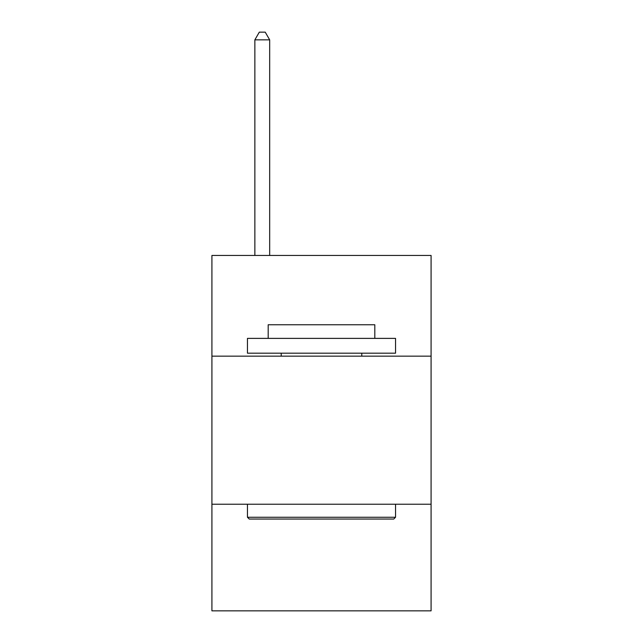 <?xml version="1.0" encoding="UTF-8"?>
<svg xmlns="http://www.w3.org/2000/svg" width="643" height="643" viewBox="0 0 643 643"><rect width="100%" height="100%" fill="white"/><g stroke="black" fill="none" stroke-linecap="round" stroke-linejoin="round"><path stroke-width="0.96" d="M431.083 356.15L431.083 255.456L211.917 255.456L211.917 356.15L431.083 356.15L431.083 610.85L211.917 610.85L211.917 356.15M431.083 504.233L211.917 504.233M249.235 519.038L247.459 517.261L395.541 517.261L393.765 519.038L249.235 519.038M395.541 338.379L395.541 353.192L247.459 353.192L247.459 338.379L395.541 338.379M268.187 338.379L268.187 324.755L374.813 324.755L374.813 338.379M395.541 504.233L395.541 517.261M247.459 504.233L247.459 517.261M361.776 353.192L361.776 356.15M281.224 353.192L281.224 356.15M269.674 255.456L269.674 39.85L254.861 39.85L254.861 255.456M254.861 39.85L259.306 32.15L265.229 32.15L269.674 39.85"/></g></svg>
